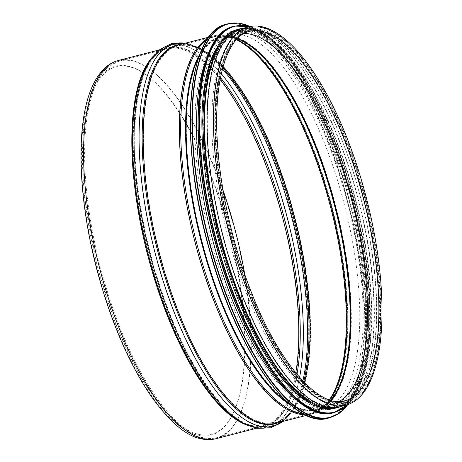 <?xml version="1.0" encoding="UTF-8"?>
<svg xmlns="http://www.w3.org/2000/svg" width="462" height="462" viewBox="0 0 462 462"><rect width="100%" height="100%" fill="white"/><g stroke="black" fill="none" stroke-linecap="round" stroke-linejoin="round"><path stroke-width="0.35" stroke-dasharray="2.31 1.73" d="M335.533 131.849A194.519 69.86 75.5 0 0 242.082 29.389A194.519 69.86 75.5 0 0 223.007 235.193A194.519 69.86 75.5 0 0 339.229 406.104A194.519 69.86 75.5 0 0 335.533 131.849M339.426 406.866A195.305 70.143 75.5 0 0 335.712 131.503A195.305 70.143 75.5 0 0 241.886 28.627M244.092 33.512A190.754 68.509 75.5 0 0 239.818 33.928A190.754 68.509 75.5 0 0 238.109 34.303A190.754 68.509 75.5 0 0 219.404 236.122A190.754 68.509 75.5 0 0 333.373 403.724A190.754 68.509 75.5 0 0 335.054 403.228A190.754 68.509 75.5 0 0 338.993 401.524M329.955 134.43A191.539 68.792 75.5 0 0 239.651 33.16A191.539 68.792 75.5 0 0 237.936 33.535A191.539 68.792 75.5 0 0 219.15 236.186A191.539 68.792 75.5 0 0 333.593 404.481A191.539 68.792 75.5 0 0 335.279 403.979A191.539 68.792 75.5 0 0 329.955 134.43M338.681 131.82A192.481 69.127 75.5 0 0 246.211 30.428A192.481 69.127 75.5 0 0 227.333 234.078A192.481 69.127 75.5 0 0 342.336 403.199A192.481 69.127 75.5 0 0 338.681 131.82M321.662 136.209A192.481 69.127 75.5 0 0 229.192 34.817A192.481 69.127 75.5 0 0 210.314 238.467A192.481 69.127 75.5 0 0 325.317 407.588A192.481 69.127 75.5 0 0 321.662 136.209M292.556 396.448A194.519 69.86 75.5 0 0 328.384 408.905A194.519 69.86 75.5 0 0 324.682 134.65A194.519 69.86 75.5 0 0 231.231 32.184A194.519 69.86 75.5 0 0 205.902 60.412M328.228 133.732A194.519 69.86 75.5 0 0 234.777 31.272A194.519 69.86 75.5 0 0 215.702 237.075A194.519 69.86 75.5 0 0 331.924 407.992A194.519 69.86 75.5 0 0 328.228 133.732M304.585 400.127A194.519 69.86 75.5 0 0 333.772 407.513A194.519 69.86 75.5 0 0 330.07 133.258A194.519 69.86 75.5 0 0 236.625 30.798A194.519 69.86 75.5 0 0 214.651 51.38M331.352 132.929A194.519 69.86 75.5 0 0 237.901 30.469A194.519 69.86 75.5 0 0 218.826 236.273A194.519 69.86 75.5 0 0 335.048 407.184A194.519 69.86 75.5 0 0 331.352 132.929M331.011 407.605A194.519 69.86 75.5 0 0 336.463 406.82A194.519 69.86 75.5 0 0 332.767 132.565A194.519 69.86 75.5 0 0 239.316 30.099A194.519 69.86 75.5 0 0 234.159 32.051M341.984 130.186A194.519 69.86 75.5 0 0 248.539 27.726A194.519 69.86 75.5 0 0 229.464 233.529A194.519 69.86 75.5 0 0 345.686 404.441A194.519 69.86 75.5 0 0 341.984 130.186A194.519 69.86 75.5 0 0 248.539 27.726A194.519 69.86 75.5 0 0 229.464 233.529A194.519 69.86 75.5 0 0 345.686 404.441A194.519 69.86 75.5 0 0 341.984 130.186M223.059 190.286A194.519 69.86 75.5 0 0 212.855 163.484A194.519 69.86 75.5 0 0 119.404 61.024A194.519 69.86 75.5 0 0 100.329 266.828A194.519 69.86 75.5 0 0 216.551 437.745A194.519 69.86 75.5 0 0 244.773 274.474M207.513 166.661A189.813 68.168 -104.5 0 1 201.114 434.817A189.813 68.168 -104.5 0 1 82.542 149.965A189.813 68.168 -104.5 0 1 207.513 166.661M220.103 79.504A194.519 69.86 75.5 0 0 166.915 48.77A194.519 69.86 75.5 0 0 147.84 254.574A194.519 69.86 75.5 0 0 264.062 425.49A194.519 69.86 75.5 0 0 295.755 372.874M206.988 166.499A190.598 68.451 75.5 0 0 81.497 149.728A190.598 68.451 75.5 0 0 200.56 435.758A190.598 68.451 75.5 0 0 206.988 166.499M118.497 60.447A195.305 70.143 -104.5 0 1 212.329 163.323A195.305 70.143 -104.5 0 1 216.037 438.686M247.828 425.375A195.305 70.143 75.5 0 0 264.258 426.253A195.305 70.143 75.5 0 0 260.545 150.889A195.305 70.143 75.5 0 0 166.718 48.013A195.305 70.143 75.5 0 0 152.76 56.722M345.882 405.203A195.305 70.143 75.5 0 0 342.169 129.839A195.305 70.143 75.5 0 0 248.342 26.963M238.109 34.303L249.474 31.37A190.754 68.509 75.5 0 0 230.769 233.189A190.754 68.509 75.5 0 0 344.744 400.797L333.373 403.724M237.491 38.583A192.013 68.959 75.5 0 0 222.401 37.122A192.013 68.959 75.5 0 0 201.854 240.65A192.013 68.959 75.5 0 0 318.266 408.858A192.013 68.959 75.5 0 0 330.769 400.277M237.295 38.785A192.232 69.04 75.5 0 0 232.802 37.451A192.232 69.04 75.5 0 0 201.005 240.864A192.232 69.04 75.5 0 0 327.212 403.54A192.232 69.04 75.5 0 0 330.497 400.196M236.735 39.374A194.294 69.779 75.5 0 0 228.476 36.469A194.294 69.779 75.5 0 0 196.338 242.071A194.294 69.779 75.5 0 0 323.897 406.491A194.294 69.779 75.5 0 0 329.718 399.953M236.434 39.703A194.519 69.86 75.5 0 0 214.426 36.521A194.519 69.86 75.5 0 0 195.351 242.325A194.519 69.86 75.5 0 0 311.573 413.236A194.519 69.86 75.5 0 0 329.296 399.809M223.007 66.799A194.519 69.86 75.5 0 0 178.263 45.848A194.519 69.86 75.5 0 0 159.188 251.651A194.519 69.86 75.5 0 0 275.41 422.563A194.519 69.86 75.5 0 0 304.441 382.588M222.73 67.804A194.993 70.033 75.5 0 0 198.51 48.706A194.993 70.033 75.5 0 0 157.75 252.021A194.993 70.033 75.5 0 0 291.753 410.268A194.993 70.033 75.5 0 0 303.713 381.843M222.418 68.971A196.876 70.709 75.5 0 0 195.98 47.499A196.876 70.709 75.5 0 0 154.822 252.778A196.876 70.709 75.5 0 0 290.119 412.549A196.876 70.709 75.5 0 0 302.876 380.971M221.275 73.695A196.876 70.709 75.5 0 0 152.206 58.789A196.876 70.709 75.5 0 0 150.566 253.875A196.876 70.709 75.5 0 0 246.344 423.839A196.876 70.709 75.5 0 0 299.59 377.385M220.455 77.628A194.993 70.033 75.5 0 0 150.577 61.071A194.993 70.033 75.5 0 0 148.955 254.291A194.993 70.033 75.5 0 0 243.815 422.632A194.993 70.033 75.5 0 0 296.974 374.341M256.803 428.176L264.258 426.253C257.969 427.887 251.045 426.917 243.474 423.336A195.622 70.259 75.5 0 0 299.492 352.027A195.622 70.259 75.5 0 0 261.469 150.531A195.622 70.259 75.5 0 0 149.936 60.614C154.828 53.817 160.424 49.619 166.718 48.013L159.263 49.936M246.003 424.549A197.505 70.934 75.5 0 0 302.564 352.552A197.505 70.934 75.5 0 0 264.172 149.111A197.505 70.934 75.5 0 0 151.565 58.333M282.704 421.494A197.505 70.934 75.5 0 0 290.76 413.005A197.505 70.934 75.5 0 0 269.282 147.794A197.505 70.934 75.5 0 0 196.321 46.789A197.505 70.934 75.5 0 0 185.164 43.255M278.609 422.551A195.622 70.259 75.5 0 0 292.388 410.724A195.622 70.259 75.5 0 0 271.113 148.042A195.622 70.259 75.5 0 0 198.851 48.002A195.622 70.259 75.5 0 0 181.069 44.312M283.062 421.402L292.388 410.724C287.497 417.515 281.901 421.719 275.606 423.325A195.305 70.143 75.5 0 0 271.893 147.961A195.305 70.143 75.5 0 0 178.066 45.085C184.355 43.445 191.28 44.421 198.851 48.002L185.522 43.162M305.145 414.807A195.305 70.143 75.5 0 0 311.769 413.998A195.305 70.143 75.5 0 0 308.056 138.635A195.305 70.143 75.5 0 0 214.229 35.759A195.305 70.143 75.5 0 0 208.044 38.254M303.69 414.067A195.004 70.033 75.5 0 0 324.416 407.074A195.004 70.033 75.5 0 0 309.199 138.456A195.004 70.033 75.5 0 0 228.65 35.707A195.004 70.033 75.5 0 0 207.126 39.605M290.841 405.238A192.943 69.294 75.5 0 0 327.731 404.123A192.943 69.294 75.5 0 0 312.676 138.346A192.943 69.294 75.5 0 0 232.975 36.683A192.943 69.294 75.5 0 0 200.15 53.546M288.432 403.147A192.793 69.242 75.5 0 0 318.514 409.603A192.793 69.242 75.5 0 0 313.149 138.282A192.793 69.242 75.5 0 0 222.262 36.348A192.793 69.242 75.5 0 0 199.053 56.543M341.297 131.503A191.539 68.792 75.5 0 0 249.278 30.613A191.539 68.792 75.5 0 0 230.498 233.258A191.539 68.792 75.5 0 0 344.941 401.553A191.539 68.792 75.5 0 0 341.297 131.503M341.516 131.087A192.481 69.127 75.5 0 0 214.79 114.154A192.481 69.127 75.5 0 0 335.025 403.008A192.481 69.127 75.5 0 0 341.516 131.087M297.049 409.892A203.153 72.961 75.5 0 0 362.982 348.492A203.153 72.961 75.5 0 0 324.122 131.497A203.153 72.961 75.5 0 0 203.326 46.477M328.343 418.15A203.465 73.077 75.5 0 0 324.48 131.283A203.465 73.077 75.5 0 0 226.732 24.111M329.92 417.746A203.465 73.077 75.5 0 0 326.051 130.879A203.465 73.077 75.5 0 0 228.303 23.701M347.695 404.666A203.17 72.967 75.5 0 0 326.27 130.937A203.17 72.967 75.5 0 0 250.19 26.553M302.766 404.677A199.232 71.552 75.5 0 0 367.423 344.461A199.232 71.552 75.5 0 0 329.314 131.653A199.232 71.552 75.5 0 0 210.857 48.273M333.466 412.78A199.544 71.668 75.5 0 0 329.672 131.445A199.544 71.668 75.5 0 0 233.807 26.334M334.338 412.554A199.544 71.668 75.5 0 0 330.549 131.22A199.544 71.668 75.5 0 0 234.684 26.109M347.36 404.776A199.261 71.564 75.5 0 0 330.763 131.272A199.261 71.564 75.5 0 0 249.844 26.623M331.601 132.444A195.622 70.259 75.5 0 0 202.806 115.234A195.622 70.259 75.5 0 0 325.005 408.801A195.622 70.259 75.5 0 0 331.601 132.444M340.511 406.583A195.622 70.259 75.5 0 0 333.021 132.08A195.622 70.259 75.5 0 0 242.972 28.349M239.818 33.928L222.401 37.122L232.802 37.451L228.476 36.469C223.596 35.36 218.913 35.378 214.426 36.521L178.263 45.848C184.326 44.248 191.077 45.201 198.51 48.706L195.98 47.499C187.595 43.451 179.545 42.371 171.812 44.265C164.125 46.344 157.588 51.184 152.206 58.789L150.577 61.071C155.388 54.406 160.834 50.306 166.915 48.77L119.404 61.024L106.768 67.758L98.464 77.414L91.886 90.356L83.091 131.069L84.107 194.623L97.072 266.279L116.06 325.629L140.281 376.946L167.308 414.911L181.156 427.65L194.964 435.712L204.296 438.322L216.551 437.745L264.062 425.49C257.998 427.09 251.247 426.137 243.815 422.632L246.344 423.839C254.735 427.887 262.797 428.967 270.53 427.061C278.211 424.982 284.742 420.149 290.119 412.549L291.753 410.268C286.937 416.932 281.491 421.032 275.41 422.563L311.573 413.236C316.054 412.069 320.16 409.823 323.897 406.491L327.212 403.54L318.266 408.858L335.054 403.228M339.229 406.104L345.686 404.441C356.491 401.466 364.957 392.469 371.078 377.454C379.983 354.897 383.027 323.81 380.203 284.194C376.634 234.869 362.751 177.402 343.018 130.272C315.142 62.682 276.83 19.785 248.539 27.726L242.082 29.389M306.375 415.39L311.769 413.998C316.383 412.791 320.599 410.487 324.416 407.074L327.731 404.123L318.514 409.603L335.279 403.979M208.836 37.151L214.229 35.759C218.849 34.586 223.654 34.569 228.65 35.707L232.975 36.683L222.262 36.348L239.651 33.16M333.593 404.481L344.941 401.553C319.415 409.684 279.4 365.633 251.905 295.738C233.368 249.89 220.42 194.999 216.99 147.753C211.729 82.912 225.652 35.574 249.278 30.613L237.936 33.535M338.646 132.057C319.958 87.93 299.925 57.502 278.551 40.777C267.192 32.317 257.028 29.25 248.048 31.578C238.842 33.917 231.289 41.794 225.387 55.203C216.274 76.981 213.097 107.877 215.852 147.909C219.213 194.895 232.045 249.538 250.45 295.253C277.847 365.211 317.885 409.401 343.312 401.328C352.506 399.001 360.054 391.152 365.962 377.777C375.075 356.075 378.274 325.265 375.554 285.331C372.106 236.336 358.293 178.979 338.646 132.057M325.317 407.588L342.336 403.199M229.192 34.817L246.211 30.428M347.892 404.602L355.925 389.784L361.804 370.102L365.327 346.182L365.644 297.285L358.766 242.019L345.264 184.973L326.27 130.896L308.576 93.572L289.379 62.763L269.658 40.021L250.392 26.519M328.384 408.905L331.924 407.992M231.231 32.184L234.777 31.272M347.667 404.677L358.685 387.866L366.17 363.126L369.796 331.612L369.404 294.791L365.003 254.406L356.814 212.358L345.218 170.645L330.763 131.237L311.85 91.782L291.291 60.008L270.322 37.82L250.161 26.559M333.772 407.513L335.048 407.184M236.625 30.798L237.901 30.469M343.26 405.879L356.341 392.198L365.627 369.415L370.749 338.715L371.46 301.686L367.74 260.262L359.777 216.626L348.002 173.094L333.038 131.959L312.376 89.501L289.882 56.503L267.157 35.355L245.72 27.639M336.463 406.82L345.686 404.441M239.316 30.099L248.539 27.726"/><path stroke-width="0.69" d="M248.342 26.963L241.886 28.627A195.305 70.143 75.5 0 0 222.736 235.262A195.305 70.143 75.5 0 0 339.426 406.866L345.882 405.203C357.005 402.096 365.65 392.943 371.806 377.749C380.763 355.035 383.824 323.827 380.988 284.13C377.408 234.719 363.507 177.183 343.745 129.972C315.737 62.266 277.523 19 248.342 26.963A195.305 70.143 75.5 0 0 229.187 233.599A195.305 70.143 75.5 0 0 345.882 405.203M338.993 401.524A190.754 68.509 75.5 0 0 329.747 134.783A190.754 68.509 75.5 0 0 244.092 33.512M205.902 60.412A194.519 69.86 75.5 0 0 212.156 237.988A194.519 69.86 75.5 0 0 292.556 396.448M214.651 51.38A194.519 69.86 75.5 0 0 217.55 236.602A194.519 69.86 75.5 0 0 304.585 400.127M234.159 32.051A194.519 69.86 75.5 0 0 220.241 235.903A194.519 69.86 75.5 0 0 331.011 407.605M244.773 274.474A194.519 69.86 75.5 0 0 223.059 190.286M295.755 372.874A194.519 69.86 75.5 0 0 260.366 151.236A194.519 69.86 75.5 0 0 220.103 79.504M118.497 60.447C113.958 61.637 109.794 63.837 106.017 67.042C99.884 72.315 94.901 79.782 91.06 89.437C75.629 126.68 78.245 198.874 96.766 269.138C110.175 319.617 127.962 361.492 150.133 394.762C169.08 421.627 186.261 436.342 201.675 438.9C206.618 439.934 211.405 439.859 216.037 438.686A195.305 70.143 -104.5 0 1 99.347 267.082A195.305 70.143 -104.5 0 1 118.497 60.447L159.263 49.936M152.76 56.722A195.305 70.143 75.5 0 0 147.569 254.649A195.305 70.143 75.5 0 0 247.828 425.375M341.118 131.849A190.754 68.509 75.5 0 0 249.474 31.37C226.617 35.949 212.456 82.998 217.769 147.696C221.194 194.854 234.124 249.676 252.633 295.443C279.995 365.228 320.143 408.916 344.744 400.797A190.754 68.509 75.5 0 0 341.118 131.849M330.769 400.277A192.013 68.959 75.5 0 0 312.924 138.64A192.013 68.959 75.5 0 0 237.491 38.583M330.497 400.196A192.232 69.04 75.5 0 0 312.208 138.739A192.232 69.04 75.5 0 0 237.295 38.785M329.718 399.953A194.294 69.779 75.5 0 0 308.732 138.848A194.294 69.779 75.5 0 0 236.735 39.374M329.296 399.809A194.519 69.86 75.5 0 0 307.877 138.981A194.519 69.86 75.5 0 0 236.434 39.703M304.441 382.588A194.519 69.86 75.5 0 0 271.714 148.308A194.519 69.86 75.5 0 0 223.007 66.799M303.713 381.843A194.993 70.033 75.5 0 0 270.541 148.429A194.993 70.033 75.5 0 0 222.73 67.804M302.876 380.971A196.876 70.709 75.5 0 0 268.711 148.181A196.876 70.709 75.5 0 0 222.418 68.971M299.59 377.385A196.876 70.709 75.5 0 0 264.455 149.278A196.876 70.709 75.5 0 0 221.275 73.695M296.974 374.341A194.993 70.033 75.5 0 0 261.752 150.699A194.993 70.033 75.5 0 0 220.455 77.628M149.936 60.614A195.622 70.259 75.5 0 0 148.308 254.458A195.622 70.259 75.5 0 0 243.474 423.336L246.003 424.549A197.505 70.934 75.5 0 1 149.925 254.036A197.505 70.934 75.5 0 1 151.565 58.333L149.936 60.614M185.164 43.255A197.505 70.934 75.5 0 0 155.03 252.72A197.505 70.934 75.5 0 0 282.704 421.494M181.069 44.312A195.622 70.259 75.5 0 0 157.952 251.969A195.622 70.259 75.5 0 0 278.609 422.551M208.836 37.151L178.066 45.085A195.305 70.143 75.5 0 0 158.916 251.721A195.305 70.143 75.5 0 0 275.606 423.325L306.375 415.39M208.044 38.254A195.305 70.143 75.5 0 0 195.08 242.394A195.305 70.143 75.5 0 0 305.145 414.807M207.126 39.605A195.004 70.033 75.5 0 0 196.396 242.053A195.004 70.033 75.5 0 0 303.69 414.067M200.15 53.546A192.943 69.294 75.5 0 0 201.062 240.852A192.943 69.294 75.5 0 0 290.841 405.238M199.053 56.543A192.793 69.242 75.5 0 0 201.628 240.708A192.793 69.242 75.5 0 0 288.432 403.147M203.326 46.477A203.153 72.961 75.5 0 0 206.606 239.42A203.153 72.961 75.5 0 0 297.049 409.892M328.343 418.15C291.88 430.076 235.782 349.624 208.732 247.517C178.274 140.194 186.781 31.381 226.732 24.111A203.465 73.077 75.5 0 0 206.78 239.38A203.465 73.077 75.5 0 0 328.343 418.15L339.535 413.126L347.892 404.602M226.732 24.111L228.303 23.701A203.465 73.077 75.5 0 0 208.356 238.97A203.465 73.077 75.5 0 0 329.92 417.746M250.19 26.553A203.17 72.967 75.5 0 0 208.737 238.871A203.17 72.967 75.5 0 0 347.695 404.666M210.857 48.273A199.232 71.552 75.5 0 0 214.068 237.497A199.232 71.552 75.5 0 0 302.766 404.677M333.466 412.78C297.69 424.474 242.683 345.57 216.158 245.438C186.284 140.182 194.623 33.472 233.807 26.334A199.544 71.668 75.5 0 0 214.241 237.451A199.544 71.668 75.5 0 0 333.466 412.78L347.667 404.677M233.807 26.334L234.684 26.109A199.544 71.668 75.5 0 0 215.119 237.225A199.544 71.668 75.5 0 0 334.338 412.554M249.844 26.623A199.261 71.564 75.5 0 0 215.5 237.127A199.261 71.564 75.5 0 0 347.36 404.776M242.972 28.349A195.622 70.259 75.5 0 0 219.86 236.001A195.622 70.259 75.5 0 0 340.511 406.583M216.037 438.686L256.803 428.176M185.522 43.162L171.598 43.515L159.916 49.405L151.565 58.333M283.062 421.402L270.709 427.829L257.634 428.32L246.003 424.549M250.392 26.519L238.952 23.1L228.303 23.701M250.161 26.559L234.684 26.109M245.72 27.639L231.104 31.41L219.075 43.44L210.135 63.063L204.591 89.432L202.651 121.414L204.377 157.634L218.393 236.382L244.207 312.087L260.21 344.635L277.385 371.685L294.981 392.076L312.295 404.931L328.644 409.65L343.26 405.879"/></g></svg>
